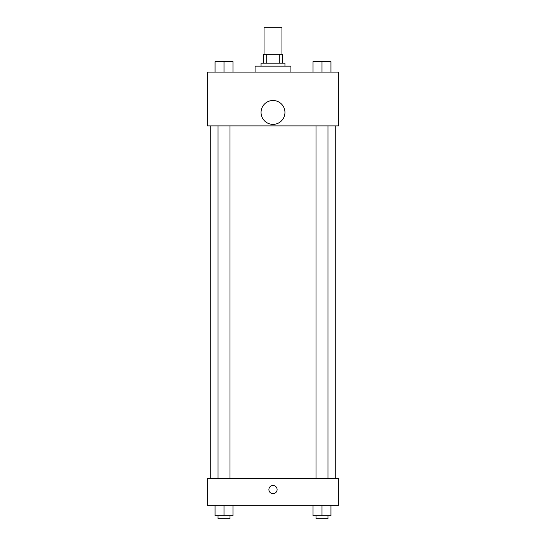 <?xml version="1.0" encoding="UTF-8"?>
<svg xmlns="http://www.w3.org/2000/svg" width="546" height="546" viewBox="0 0 546 546"><rect width="100%" height="100%" fill="white"/><g stroke="black" fill="none" stroke-linecap="round" stroke-linejoin="round"><path stroke-width="0.82" d="M281.961 54.184L281.961 27.3L264.039 27.3L264.039 54.184M266.714 63.145L266.714 54.184L263.295 54.184L263.295 63.145L263.295 54.184M266.714 54.184L282.705 54.184L282.705 63.145M279.286 63.145L279.286 54.184M261.049 66.134L261.049 63.145L284.951 63.145L284.951 66.134M290.922 72.106L290.922 66.134L255.078 66.134L255.078 72.106M207.282 72.106L338.718 72.106L338.718 125.88L207.282 125.88L207.282 72.106M273 124.386A11.951 11.951 0 0 1 262.653 106.463A11.951 11.951 0 0 1 283.347 106.463A11.951 11.951 0 0 1 273 124.386M207.282 478.371L338.718 478.371L338.718 505.255L207.282 505.255L207.282 478.371M273 493.68A4.109 4.109 0 0 1 269.444 487.517A4.109 4.109 0 0 1 276.556 487.517A4.109 4.109 0 0 1 273 493.68M313.029 505.255L313.029 515.711L330.951 515.711L330.951 505.255L330.951 515.711M321.99 515.711L321.99 505.255M327.962 515.711L327.962 518.7L316.018 518.7L316.018 515.711M215.049 505.255L215.049 515.711L232.971 515.711L232.971 505.255L232.971 515.711M224.01 515.711L224.01 505.255M229.982 515.711L229.982 518.7L218.038 518.7L218.038 515.711M313.029 72.106L313.029 61.65L330.951 61.65L330.951 72.106L330.951 61.65M321.99 72.106L321.99 61.65M327.962 61.65L316.018 61.65M215.049 72.106L215.049 61.65L232.971 61.65L232.971 72.106L232.971 61.65M224.01 72.106L224.01 61.65M229.982 61.65L218.038 61.65M335.729 478.371L335.729 125.88M210.271 478.371L210.271 125.88M316.018 125.88L316.018 478.371M327.962 125.88L327.962 478.371M229.982 478.371L229.982 125.88M218.038 478.371L218.038 125.88"/></g></svg>

